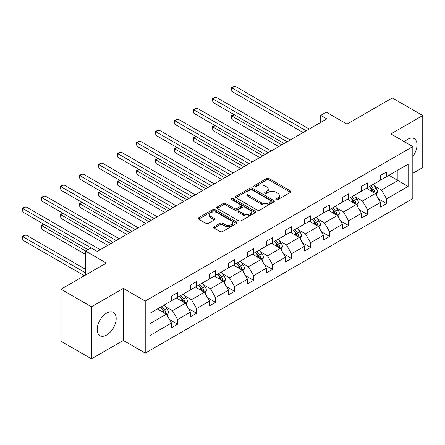 <?xml version="1.0" encoding="UTF-8"?>
<svg xmlns="http://www.w3.org/2000/svg" width="445" height="445" viewBox="0 0 445 445"><rect width="100%" height="100%" fill="white"/><g stroke="black" fill="none" stroke-linecap="round" stroke-linejoin="round"><path stroke-width="0.67" d="M276.139 199.655A1.185 0.684 0 0 0 277.814 199.655L290.513 192.323A1.691 0.973 0 0 0 291.008 191.634A1.691 0.973 0 0 0 290.513 190.938L268.997 178.517A1.691 0.973 0 0 0 266.605 178.517L253.9 185.849A1.185 0.684 0 0 0 253.555 186.333A1.185 0.684 0 0 0 253.9 186.817A1.185 0.684 0 0 0 255.575 186.817L257.221 185.865A5.412 3.126 0 0 1 264.87 185.865L266.661 186.906A5.412 3.126 0 0 1 268.246 189.114A5.412 3.126 0 0 1 266.661 191.322L265.02 192.268A1.185 0.684 0 0 0 264.675 192.752A1.185 0.684 0 0 0 265.02 193.236A1.185 0.684 0 0 0 266.694 193.236L268.335 192.285A5.412 3.126 0 0 1 275.989 192.285L277.78 193.325A5.412 3.126 0 0 1 279.365 195.533A5.412 3.126 0 0 1 277.78 197.741L276.139 198.687A1.185 0.684 0 0 0 275.789 199.171A1.185 0.684 0 0 0 276.139 199.655L276.139 198.687M106.683 335.002A13.433 7.76 120 0 0 115.461 323.165A13.433 7.76 120 0 0 113.397 312.396A13.433 7.76 120 0 0 106.683 313.063A13.433 7.76 120 0 0 97.906 324.9A13.433 7.76 120 0 0 99.964 335.669A13.433 7.76 120 0 0 106.683 335.002M412.821 156.39A13.433 7.76 120 0 0 414.245 138.707A13.433 7.76 120 0 0 407.525 139.368A13.433 7.76 120 0 0 404.444 141.744M412.821 173.3L422.75 167.57L422.75 115.533L392.301 97.95L346.989 124.111L326.285 112.157L320.745 115.355L320.745 122.386M91.459 358.842L123.31 340.453L123.31 288.416L91.459 306.805L91.459 358.842L61.004 341.259L61.004 289.222L106.316 263.062L85.612 251.108L85.612 275.016M91.459 306.805L61.004 289.222M214.117 226.694A1.691 0.973 0 0 0 213.622 227.384A1.691 0.973 0 0 0 214.117 228.074L220.158 231.561A1.691 0.973 0 0 0 222.55 231.561L236.657 223.418A1.691 0.973 0 0 0 237.152 222.728A1.691 0.973 0 0 0 236.657 222.038L215.135 209.612A1.691 0.973 0 0 0 212.743 209.612L198.637 217.755A1.691 0.973 0 0 0 198.142 218.445A1.691 0.973 0 0 0 198.637 219.135L205.929 223.345A1.691 0.973 0 0 0 208.321 223.345L214.357 219.863A1.691 0.973 0 0 0 214.852 219.174A1.691 0.973 0 0 0 214.357 218.484L210.741 216.392A4.522 2.609 0 0 1 209.417 214.546A4.522 2.609 0 0 1 212.209 212.137A4.522 2.609 0 0 1 217.138 212.699L231.305 220.881A4.522 2.609 0 0 1 232.629 222.728A4.522 2.609 0 0 1 229.837 225.137A4.522 2.609 0 0 1 224.909 224.575L222.55 223.212A1.691 0.973 0 0 0 220.158 223.212L214.117 226.694L214.117 228.074M85.612 251.108L91.153 247.91L97.244 251.425L326.836 118.871L320.745 115.355M123.31 288.416L145.231 301.07L412.821 146.577L412.821 198.615L145.231 353.108L145.231 301.07M422.75 115.533L390.899 133.923L412.821 146.577M257.338 210.096A1.691 0.973 0 0 0 259.73 210.096L273.836 201.952A1.691 0.973 0 0 0 274.331 201.262A1.691 0.973 0 0 0 273.836 200.573L252.315 188.146A1.691 0.973 0 0 0 249.923 188.146L235.817 196.29A1.691 0.973 0 0 0 235.322 196.979A1.691 0.973 0 0 0 235.817 197.669L257.338 210.096M232.168 199.911A1.185 0.684 0 0 1 233.369 200.078L233.369 198.67L255.246 211.303A1.691 0.973 0 0 1 255.742 211.992A1.691 0.973 0 0 1 255.246 212.682L241.14 220.826A1.691 0.973 0 0 1 238.748 220.826L217.227 208.405L217.227 207.025A1.691 0.973 0 0 0 216.732 207.715A1.691 0.973 0 0 0 217.227 208.405M217.227 207.025L223.268 203.537A1.691 0.973 0 0 1 225.654 203.537L234.382 208.577A1.691 0.973 0 0 0 236.773 208.577L240.778 206.263A1.691 0.973 0 0 0 241.273 205.573A1.691 0.973 0 0 0 240.778 204.884L231.695 199.638A1.185 0.684 0 0 1 231.35 199.154A1.185 0.684 0 0 1 232.079 198.526A1.185 0.684 0 0 1 233.369 198.67M149.921 313.274L171.481 300.826L171.481 296.114L177.566 292.599L177.566 297.31L190.477 289.856L190.477 285.145L196.568 281.629L196.568 286.341L209.478 278.887L209.478 274.176L215.569 270.66L215.569 275.372L228.48 267.918L228.48 263.206L234.571 259.691L234.571 264.402L247.481 256.949L247.481 252.237L253.572 248.716L253.572 253.428L266.483 245.974L266.483 241.262L272.574 237.747L272.574 242.458L285.484 235.005L285.484 230.293L291.57 226.778L291.57 231.489L304.486 224.035L304.486 219.324L310.571 215.808L310.571 220.52L323.482 213.066L323.482 208.355L329.573 204.839L329.573 209.551L342.483 202.097L342.483 197.385L348.574 193.87L348.574 198.581L361.485 191.128L361.485 186.416L367.576 182.901L367.576 187.612L380.486 180.158L380.486 175.447L386.577 171.931L386.577 176.643L408.132 164.194L408.132 186.416L386.577 198.859L386.577 203.571L380.486 207.092L380.486 202.38L367.576 209.834L367.576 214.546L361.485 218.061L361.485 213.35L348.574 220.803L348.574 225.515L342.483 229.03L342.483 224.319L329.573 231.773L329.573 236.484L323.482 240L323.482 235.288L310.571 242.742L310.571 247.453L304.486 250.969L304.486 246.257L291.57 253.711L291.57 258.423L285.484 261.938L285.484 257.227L272.574 264.68L272.574 269.392L266.483 272.907L266.483 268.196L253.572 275.65L253.572 280.361L247.481 283.877L247.481 279.165L234.571 286.619L234.571 291.33L228.48 294.851L228.48 290.14L215.569 297.594L215.569 302.305L209.478 305.821L209.478 301.109L196.568 308.563L196.568 313.274L190.477 316.79L190.477 312.079L177.566 319.532L177.566 324.244L171.481 327.759L171.481 323.048L149.921 335.497L149.921 313.274M176.348 298.011L185.365 303.217L172.454 310.671L165.401 306.599M172.454 310.671L177.566 319.532M185.365 303.217L190.477 312.079M171.481 299.702L172.454 300.264L177.566 297.31M195.349 287.042L204.366 292.248L191.456 299.702L184.402 295.63M191.456 299.702L196.568 308.563M204.366 292.248L209.478 301.109M190.477 288.733L191.456 289.295L196.568 286.341M214.351 276.072L223.362 281.279L210.452 288.733L203.404 284.661M210.452 288.733L215.569 297.594M223.362 281.279L228.48 290.14M209.478 277.763L210.452 278.325L215.569 275.372M233.352 265.103L242.364 270.31L229.453 277.763L222.405 273.692M229.453 277.763L234.571 286.619M242.364 270.31L247.481 279.165M228.48 266.789L229.453 267.356L234.571 264.402M252.354 254.134L261.365 259.335L248.455 266.789L241.407 262.722M248.455 266.789L253.572 275.65M261.365 259.335L266.483 268.196M247.481 255.819L248.455 256.381L253.572 253.428M271.355 243.165L280.367 248.366L267.456 255.819L260.408 251.753M267.456 255.819L272.574 264.68M280.367 248.366L285.484 257.227M266.483 244.85L267.456 245.412L272.574 242.458M290.351 232.195L299.368 237.396L286.458 244.85L279.404 240.778M286.458 244.85L291.57 253.711M299.368 237.396L304.486 246.257M285.484 233.881L286.458 234.443L291.57 231.489M309.353 221.226L318.37 226.427L305.459 233.881L298.406 229.809M305.459 233.881L310.571 242.742M318.37 226.427L323.482 235.288M304.486 222.912L305.459 223.473L310.571 220.52M328.354 210.251L337.371 215.458L324.461 222.912L317.407 218.84M324.461 222.912L329.573 231.773M337.371 215.458L342.483 224.319M323.482 211.942L324.461 212.504L329.573 209.551M347.356 199.282L356.367 204.489L343.457 211.942L336.409 207.871M343.457 211.942L348.574 220.803M356.367 204.489L361.485 213.35M342.483 200.973L343.457 201.535L348.574 198.581M366.357 188.313L375.369 193.519L362.458 200.973L355.41 196.901M362.458 200.973L367.576 209.834M375.369 193.519L380.486 202.38M361.485 190.004L362.458 190.566L367.576 187.612M388.891 175.302L397.902 180.509L381.46 190.004L374.412 185.932M381.46 190.004L386.577 198.859M408.132 186.416L397.902 180.509L397.902 170.101L408.132 164.194M123.31 340.453L145.231 353.108M380.486 179.029L381.46 179.596L386.577 176.643M149.921 323.682L166.363 314.187L157.352 308.986M166.363 314.187L171.481 323.048M378.478 198.898L386.577 203.571M359.477 209.868L367.576 214.546M340.475 220.837L348.574 225.515M321.474 231.806L329.573 236.484M302.472 242.775L310.571 247.453M283.471 253.745L291.57 258.423M264.475 264.719L272.574 269.392M245.473 275.689L253.572 280.361M226.472 286.658L234.571 291.33M207.47 297.627L215.569 302.305M188.469 308.596L196.568 313.274M169.467 319.566L177.566 324.244M276.612 199.822L277.78 199.149A5.412 3.126 0 0 0 279.365 196.94L279.365 195.533M268.246 189.114L268.246 190.521A5.412 3.126 0 0 1 266.661 192.73L265.493 193.403M290.513 190.938L290.513 192.323L268.997 179.925A1.691 0.973 0 0 0 266.605 179.925L254.373 186.983M273.814 201.963L252.315 189.553A1.691 0.973 0 0 0 249.923 189.553L235.839 197.686M270.849 201.741A1.185 0.684 0 0 0 271.194 201.262A1.185 0.684 0 0 0 270.849 200.778L251.959 189.87A1.185 0.684 0 0 0 250.285 189.87L248.549 190.872A5.412 3.126 0 0 0 246.964 193.08A5.412 3.126 0 0 0 248.549 195.288L261.465 202.742A5.412 3.126 0 0 0 269.114 202.742L270.849 201.741L270.849 203.148A1.185 0.684 0 0 0 271.194 202.664L271.194 201.262M246.964 193.08L246.964 194.487A5.412 3.126 0 0 0 248.549 196.696L248.549 195.288M270.849 203.148L269.114 204.149A5.412 3.126 0 0 1 261.465 204.149L248.549 196.696M217.249 208.416L223.268 204.945L223.268 203.537M241.273 205.573L241.273 206.981A1.691 0.973 0 0 1 240.778 207.67L236.773 209.984A1.691 0.973 0 0 1 234.382 209.984L225.654 204.945A1.691 0.973 0 0 0 223.268 204.945M233.369 200.078L255.224 212.699M243.437 213.806A4.522 2.609 0 0 0 248.371 214.373A4.522 2.609 0 0 0 251.164 211.959A4.522 2.609 0 0 0 249.834 210.112L244.845 207.231A1.691 0.973 0 0 0 242.453 207.231L238.448 209.545A1.691 0.973 0 0 0 237.953 210.235A1.691 0.973 0 0 0 238.448 210.924L243.437 213.806L243.437 215.213A4.522 2.609 0 0 0 248.371 215.781A4.522 2.609 0 0 0 251.164 213.366L251.164 211.959M237.953 210.235L237.953 211.642A1.691 0.973 0 0 0 238.448 212.332L238.448 210.924M243.437 215.213L238.448 212.332M232.629 222.728L232.629 224.135A4.522 2.609 0 0 1 229.837 226.544A4.522 2.609 0 0 1 224.909 225.982L222.55 224.614A1.691 0.973 0 0 0 220.158 224.614L214.14 228.09M209.417 214.546L209.417 215.953A4.522 2.609 0 0 0 210.741 217.8L210.741 216.392M214.334 219.874L210.741 217.8M236.634 223.429L215.135 211.019A1.691 0.973 0 0 0 212.743 211.019L198.659 219.151M376.298 195.121L377.416 191.884A4.567 2.637 -120 0 0 375.958 188.001L373.227 184.347M368.321 189.448L367.136 187.862M234.242 114.71L231.928 116.045L231.928 119.56L278.781 146.616M374.696 193.13L374.951 192.079A4.567 2.637 -120 0 0 373.644 189.336L370.913 185.687M369.767 186.344L372.776 190.36A2.325 1.341 60 0 1 373.199 191.066L374.951 192.079M369.45 186.527L372.181 190.176A4.567 2.637 60 0 1 373.322 192.335M231.928 119.56L231.255 115.661L281.83 144.859M231.255 115.661L233.975 114.554M306.188 130.791L231.928 87.915L234.971 86.158L309.231 129.033M303.145 132.549L231.928 91.436L231.928 87.915L231.255 87.532L234.971 86.158M231.928 91.436L231.255 87.532M357.296 206.091L358.414 202.853A4.567 2.637 -120 0 0 356.957 198.971L354.226 195.316M349.319 200.417L348.135 198.837M215.241 125.679L212.927 127.014L212.927 130.53L259.78 157.586M355.694 204.099L355.95 203.048A4.567 2.637 -120 0 0 354.643 200.306L351.912 196.657M350.766 197.313L353.775 201.335A2.325 1.341 60 0 1 354.198 202.041L355.95 203.048M350.449 197.497L353.185 201.151A4.567 2.637 60 0 1 354.32 203.304M212.927 130.53L212.259 126.63L262.828 155.828M212.259 126.63L214.974 125.523M338.295 217.06L339.413 213.828A4.567 2.637 -120 0 0 337.955 209.94L335.224 206.291M330.318 211.386L329.133 209.806M196.239 136.648L193.925 137.983L193.925 141.504L240.784 168.555M336.693 215.069L336.948 214.023A4.567 2.637 -120 0 0 335.641 211.275L332.91 207.626M331.764 208.282L334.774 212.304A2.325 1.341 60 0 1 335.196 213.01L336.948 214.023M331.447 208.466L334.184 212.12A4.567 2.637 60 0 1 335.319 214.273M193.925 141.504L193.258 137.6L243.827 166.797M193.258 137.6L195.972 136.493M287.186 141.76L212.927 98.89L215.97 97.127L290.235 140.003M284.144 143.518L212.927 102.406L212.927 98.89L212.259 98.501L215.97 97.127M212.927 102.406L212.259 98.501M268.185 152.73L193.925 109.859L196.968 108.102L271.233 150.972M265.142 154.487L193.925 113.375L193.925 109.859L193.258 109.47L196.968 108.102M193.925 113.375L193.258 109.47M319.293 228.029L320.411 224.797A4.567 2.637 -120 0 0 318.959 220.909L316.223 217.26M311.316 222.355L310.132 220.776M177.238 147.618L174.924 148.958L174.924 152.474L221.782 179.524M317.697 226.038L317.947 224.992A4.567 2.637 -120 0 0 316.645 222.244L313.909 218.595M312.763 219.257L315.772 223.273A2.325 1.341 60 0 1 316.195 223.98L317.947 224.992M312.446 219.441L315.182 223.09A4.567 2.637 60 0 1 316.317 225.242M174.924 152.474L174.256 148.569L224.825 177.766M174.256 148.569L176.971 147.467M249.183 163.699L174.924 120.829L177.972 119.071L252.232 161.941M246.141 165.462L174.924 124.344L174.924 120.829L174.256 120.439L177.972 119.071M174.924 124.344L174.256 120.439M300.292 238.998L301.415 235.767A4.567 2.637 -120 0 0 299.958 231.878L297.221 228.229M292.315 233.325L291.13 231.745M158.236 158.587L155.922 159.927L155.922 163.443L202.781 190.493M298.695 237.007L298.951 235.961A4.567 2.637 -120 0 0 297.644 233.213L294.907 229.564M293.767 230.226L296.776 234.242A2.325 1.341 60 0 1 297.199 234.949L298.951 235.961M293.444 230.41L296.181 234.059A4.567 2.637 60 0 1 297.316 236.212M155.922 163.443L155.255 159.538L205.824 188.736M155.255 159.538L157.969 158.437M230.187 174.674L155.922 131.798L158.971 130.04L233.23 172.916M227.139 176.431L155.922 135.313L155.922 131.798L155.255 131.409L158.971 130.04M155.922 135.313L155.255 131.409M281.29 249.973L282.414 246.736A4.567 2.637 -120 0 0 280.956 242.848L278.22 239.199M273.319 244.299L272.129 242.714M139.24 169.562L136.927 170.897L136.927 174.412L183.779 201.463M279.694 247.976L279.95 246.931A4.567 2.637 -120 0 0 278.642 244.183L275.906 240.534M274.765 241.196L277.775 245.212A2.325 1.341 60 0 1 278.197 245.918L279.95 246.931M274.448 241.379L277.179 245.028A4.567 2.637 60 0 1 278.32 247.186M136.927 174.412L136.253 170.507L186.822 199.705M136.253 170.507L138.968 169.406M211.186 185.643L136.927 142.767L139.969 141.009L214.229 183.885M208.138 187.401L136.927 146.283L136.927 142.767L136.253 142.378L139.969 141.009M136.927 146.283L136.253 142.378M262.294 260.942L263.412 257.705A4.567 2.637 -120 0 0 261.955 253.817L259.218 250.168M254.317 255.269L253.133 253.683M120.239 180.531L117.925 181.866L117.925 185.381L164.778 212.432M260.692 258.945L260.948 257.9A4.567 2.637 -120 0 0 259.641 255.157L256.904 251.503M255.764 252.165L258.773 256.181A2.325 1.341 60 0 1 259.196 256.887L260.948 257.9M255.447 252.348L258.178 255.997A4.567 2.637 60 0 1 259.318 258.156M117.925 185.381L117.252 181.477L167.826 210.674M117.252 181.477L119.972 180.375M192.184 196.612L117.925 153.736L120.968 151.979L195.227 194.854M189.142 198.37L117.925 157.252L117.925 153.736L117.252 153.353L120.968 151.979M117.925 157.252L117.252 153.353M243.293 271.912L244.411 268.674A4.567 2.637 -120 0 0 242.953 264.786L240.222 261.137M235.316 266.238L234.131 264.653M101.237 191.5L98.924 192.835L98.924 196.351L145.776 223.401M241.691 269.92L241.946 268.869A4.567 2.637 -120 0 0 240.639 266.127L237.908 262.472M236.762 263.134L239.772 267.15A2.325 1.341 60 0 1 240.194 267.857L241.946 268.869M236.445 263.318L239.176 266.967A4.567 2.637 60 0 1 240.317 269.125M98.924 196.351L98.25 192.451L148.825 221.643M98.25 192.451L100.971 191.344M173.183 207.581L98.924 164.706L101.966 162.948L176.231 205.824M170.14 209.339L98.924 168.221L98.924 164.706L98.25 164.322L101.966 162.948M98.924 168.221L98.25 164.322M224.291 282.881L225.409 279.644A4.567 2.637 -120 0 0 223.952 275.761L221.221 272.106M216.315 277.207L215.13 275.622M82.236 202.469L79.922 203.804L79.922 207.32L126.775 234.376M222.689 280.89L222.945 279.838A4.567 2.637 -120 0 0 221.638 277.096L218.907 273.447M217.761 274.103L220.77 278.119A2.325 1.341 60 0 1 221.193 278.826L222.945 279.838M217.444 274.287L220.18 277.936A4.567 2.637 60 0 1 221.315 280.094M79.922 207.32L79.254 203.421L129.823 232.613M79.254 203.421L81.969 202.314M154.181 218.551L79.922 175.675L82.965 173.917L157.23 216.793M151.139 220.308L79.922 179.19L79.922 175.675L79.254 175.291L82.965 173.917M79.922 179.19L79.254 175.291M205.29 293.85L206.408 290.613A4.567 2.637 -120 0 0 204.956 286.73L202.219 283.076M197.313 288.176L196.128 286.597M63.235 213.439L60.92 214.774L60.92 218.289L107.779 245.345M203.688 291.859L203.944 290.808A4.567 2.637 -120 0 0 202.636 288.065L199.905 284.416M198.759 285.073L201.769 289.094A2.325 1.341 60 0 1 202.191 289.801L203.944 290.808M198.442 285.256L201.179 288.911A4.567 2.637 60 0 1 202.314 291.063M60.92 218.289L60.253 214.39L110.822 243.587M60.253 214.39L62.968 213.283M186.288 304.819L187.412 301.588A4.567 2.637 -120 0 0 185.954 297.699L183.218 294.05M178.311 299.146L177.127 297.566M44.233 224.408L41.919 225.743L41.919 229.264L85.612 254.484M184.692 302.828L184.948 301.782A4.567 2.637 -120 0 0 183.64 299.034L180.904 295.385M179.758 296.042L182.767 300.064A2.325 1.341 60 0 1 183.19 300.77L184.948 301.782M179.441 296.225L182.177 299.88A4.567 2.637 60 0 1 183.312 302.033M41.919 229.264L41.252 225.359L85.729 251.041M41.252 225.359L43.966 224.252M167.287 315.789L168.41 312.557A4.567 2.637 -120 0 0 166.953 308.669L164.216 305.02M159.316 310.115L158.125 308.535M85.612 269.392L25.966 234.96L22.918 236.718L22.918 240.233L84.389 275.722M165.69 313.797L165.946 312.752A4.567 2.637 -120 0 0 164.639 310.004L161.902 306.355M160.762 307.017L163.771 311.033A2.325 1.341 60 0 1 164.194 311.739L165.946 312.752M160.439 307.2L163.176 310.849A4.567 2.637 60 0 1 164.311 313.002M22.918 240.233L22.25 236.328L85.612 272.907M22.25 236.328L25.966 234.96M135.18 229.52L60.92 186.65L63.969 184.886L138.228 227.762M132.137 231.278L60.92 190.165L60.92 186.65L60.253 186.26L63.969 184.886M60.92 190.165L60.253 186.26M116.184 240.489L41.919 197.619L44.967 195.861L119.227 238.731M113.136 242.247L41.919 201.134L41.919 197.619L41.252 197.23L44.967 195.861M41.919 201.134L41.252 197.23M91.091 247.943L22.918 208.588L25.966 206.83L100.225 249.701M88.043 249.701L22.918 212.104L22.918 208.588L22.25 208.199L25.966 206.83M22.918 212.104L22.25 208.199M277.78 199.149L277.78 197.741M265.02 193.236L265.02 192.268M266.661 192.73L266.661 191.322M253.9 186.817L253.9 185.849M266.605 179.925L266.605 178.517M268.997 179.925L268.997 178.517M235.817 197.669L235.817 196.29M249.923 189.553L249.923 188.146M252.315 189.553L252.315 188.146M273.836 201.952L273.836 200.573M261.465 204.149L261.465 202.742M269.114 204.149L269.114 202.742M225.654 204.945L225.654 203.537M234.382 209.984L234.382 208.577M236.773 209.984L236.773 208.577M240.778 207.67L240.778 206.263M255.246 212.682L255.246 211.303M220.158 224.614L220.158 223.212M222.55 224.614L222.55 223.212M224.909 225.982L224.909 224.575M214.357 219.863L214.357 218.484M198.637 219.135L198.637 217.755M212.743 211.019L212.743 209.612M215.135 211.019L215.135 209.612M236.657 223.418L236.657 222.038M375.04 193.33L377.388 191.973M373.644 189.336L375.958 188.001M370.885 190.927L372.181 190.176M356.039 204.299L358.386 202.942M354.643 200.306L356.957 198.971M351.884 201.897L353.185 201.151M337.037 215.269L339.385 213.912M335.641 211.275L337.955 209.94M332.882 212.866L334.184 212.12M318.041 226.238L320.383 224.886M316.645 222.244L318.959 220.909M313.881 223.841L315.182 223.09M299.04 237.207L301.382 235.856M297.644 233.213L299.958 231.878M294.885 234.81L296.181 234.059M280.038 248.177L282.38 246.825M278.642 244.183L280.956 242.848M275.883 245.779L277.179 245.028M261.037 259.146L263.384 257.794M259.641 255.157L261.955 253.817M256.882 256.748L258.178 255.997M242.036 270.115L244.383 268.763M240.639 266.127L242.953 264.786M237.88 267.718L239.176 266.967M223.034 281.09L225.381 279.733M221.638 277.096L223.952 275.761M218.879 278.687L220.18 277.936M204.038 292.059L206.38 290.702M202.636 288.065L204.956 286.73M199.877 289.656L201.179 288.911M185.037 303.028L187.378 301.671M183.64 299.034L185.954 297.699M180.881 300.625L182.177 299.88M166.035 313.998L168.377 312.646M164.639 310.004L166.953 308.669M161.88 311.6L163.176 310.849"/></g></svg>
